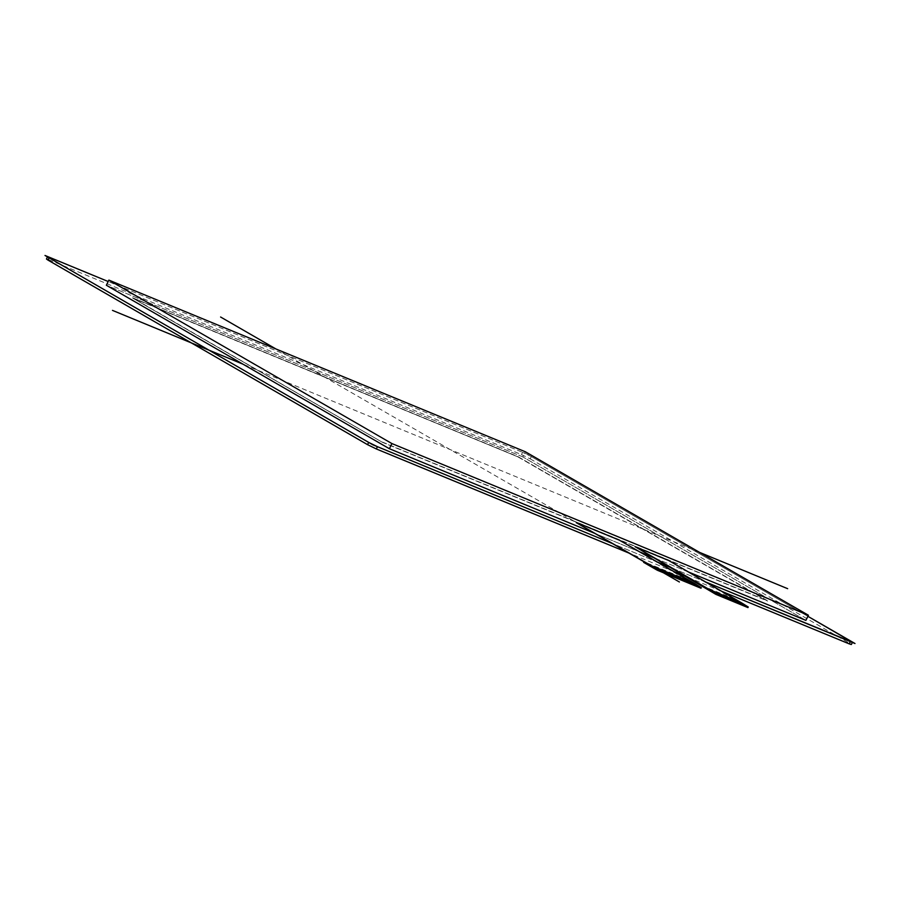 <?xml version="1.0" encoding="UTF-8"?>
<svg xmlns="http://www.w3.org/2000/svg" width="900" height="900" viewBox="0 0 900 900"><rect width="100%" height="100%" fill="white"/><g stroke="black" fill="none" stroke-linecap="round" stroke-linejoin="round"><path stroke-width="0.67" stroke-dasharray="4.5 3.38" d="M49.703 257.411L48.6 259.673L46.451 259.009M48.6 259.673L521.471 454.59L522.574 452.317L531.326 456.593L807.885 616.32L527.265 454.252L108.18 281.509L522.574 452.317M531.326 456.593L530.224 458.865L521.471 454.59M530.224 458.865L849.836 643.455L850.939 641.183M851.344 644.535L849.836 643.455M721.294 591.143L687.6 577.249M674.325 571.781L628.886 553.05M705.386 581.861L671.119 567.731L705.386 581.861M657.574 562.151L612.405 543.533L657.574 562.151M522.855 456.93L106.358 285.255L522.855 456.93L805.905 620.404L522.855 456.93L525.364 451.777M688.905 572.175L653.648 557.64L688.905 572.175M639.585 551.846L594.934 533.441L639.585 551.846M740.947 602.854L747.709 606.78M740.171 602.528L746.933 606.454M739.384 602.201L746.145 606.139M738.754 601.965L745.369 605.812M737.82 601.56L744.581 605.486M737.19 601.324L743.794 605.171M736.403 600.998L743.018 604.845M735.469 600.592L742.23 604.519M734.692 600.266L741.454 604.204M734.051 600.03L740.666 603.877M733.275 599.715L739.879 603.551M732.341 599.299L739.102 603.236M731.554 598.972L738.315 602.91M730.778 598.658L737.539 602.584M729.99 598.331L736.751 602.269M729.214 598.005L735.975 601.942M728.572 597.769L735.188 601.616M727.796 597.454L734.4 601.29M727.009 597.127L733.624 600.975M726.075 596.722L732.836 600.649M725.445 596.486L732.06 600.322M724.658 596.16L731.273 600.008M723.881 595.834L730.485 599.681M722.947 595.429L729.709 599.355M722.317 595.192L728.921 599.04M721.384 594.788L728.145 598.714M720.596 594.461L727.357 598.387M719.809 594.135L726.57 598.072M719.179 593.899L725.794 597.746M718.403 593.584L725.006 597.42M717.469 593.168L724.23 597.105M716.681 592.841L723.442 596.779M716.051 592.605L722.655 596.452M715.264 592.29L721.879 596.137M714.33 591.874L721.091 595.811M713.7 591.637L720.315 595.485M712.913 591.322L719.528 595.159M711.99 590.906L718.751 594.844M711.202 590.591L717.964 594.518M710.404 590.288L717.176 594.191M694.125 583.571L700.74 587.419M693.191 583.166L699.952 587.092M692.415 582.84L699.176 586.778M691.627 582.525L698.389 586.451M690.851 582.199L697.613 586.125M690.064 581.873L696.825 585.81M689.434 581.636L696.038 585.484M688.646 581.321L695.261 585.158M687.712 580.905L694.474 584.842M686.936 580.579L693.697 584.516M686.295 580.342L692.91 584.19M685.519 580.028L692.123 583.875M684.585 579.611L691.346 583.549M683.955 579.375L690.559 583.222M683.021 578.97L689.783 582.896M682.234 578.644L688.995 582.581M681.446 578.329L688.207 582.255M680.816 578.092L687.431 581.929M680.04 577.766L686.644 581.614M679.252 577.44L685.867 581.288M678.319 577.035L685.08 580.961M677.689 576.799L684.304 580.646M676.901 576.472L683.516 580.32M675.967 576.067L682.729 579.994M675.191 575.741L681.952 579.679M674.55 575.505L681.165 579.352M673.627 575.1L680.389 579.026M672.84 574.774L679.601 578.711M672.053 574.447L678.814 578.385M671.423 574.211L678.038 578.059M670.646 573.896L677.25 577.744M669.712 573.48L676.474 577.418M669.071 573.244L675.686 577.091M668.295 572.929L674.899 576.765M667.508 572.602L674.123 576.45M666.574 572.197L673.335 576.124M665.944 571.961L672.559 575.798M665.156 571.635L671.771 575.483M664.38 571.309L670.984 575.156M663.446 570.904L670.207 574.83M662.659 570.577L669.42 574.515M662.029 570.341L668.644 574.189M661.095 569.936L667.856 573.863M660.319 569.61L667.08 573.548M659.678 569.374L666.293 573.221M658.901 569.059L665.505 572.895M657.967 568.642L664.729 572.58M657.18 568.316L663.941 572.254M656.55 568.08L663.165 571.928M655.762 567.765L662.377 571.613M654.829 567.349L661.59 571.286M654.053 567.034L660.814 570.96M653.265 566.707L660.026 570.645M652.635 566.471L659.25 570.319M651.69 566.089L658.462 569.993M668.678 560.498L747.967 607.601M619.357 540.169L700.999 588.24M687.758 579.803L643.916 561.735M643.613 562.354L687.454 580.421M734.726 599.164L702.63 585.934M702.326 586.553L734.423 599.783M619.256 540.371L576.202 522.63M668.576 560.7L634.916 546.829M382.511 442.103L767.689 600.863L517.826 456.559L132.638 297.799L382.41 442.305L767.689 600.863M767.587 601.076L517.725 456.772L132.547 298.001L382.41 442.305L767.587 601.076L517.826 456.559M517.725 456.772L132.638 297.799M275.895 348.941L663.413 572.76M699.536 552.364L243.067 364.219M132.547 298.001L382.41 442.305"/><path stroke-width="1.35" d="M47.554 256.736L46.451 259.009L47.959 260.089L49.061 257.816L47.554 256.736L49.703 257.411L108.18 281.509L45 255.465L372.735 444.746L612.405 543.533L377.426 446.681L368.674 442.406L49.061 257.816M368.674 442.406L367.571 444.668L47.959 260.089M850.298 641.587L849.195 643.86L851.344 644.535L852.446 642.262L705.386 581.861L855 643.523L807.885 616.32L852.446 642.262M849.195 643.86L721.294 591.143M687.6 577.249L674.325 571.781M628.886 553.05L376.324 448.954L377.426 446.681M367.571 444.668L376.324 448.954M671.119 567.731L657.574 562.151L671.119 567.731M805.905 620.404L688.905 572.175L805.905 620.404L808.403 615.24L525.364 451.777L108.866 280.102L391.905 443.565L808.403 615.24M653.648 557.64L639.585 551.846L653.648 557.64M106.358 285.255L389.396 448.729L594.934 533.441L389.396 448.729L106.358 285.255L108.866 280.102M657.169 569.419L656.887 570.015L657.754 569.7L650.779 565.436L694.631 583.504L700.751 587.396M656.887 570.015L643.613 562.354L643.916 561.735L576.202 522.63L650.779 565.436M650.678 565.661L657.754 569.7M747.259 606.566L740.317 602.617M747.709 606.78L747.967 607.601L715.871 594.371L635.018 546.626L709.504 589.635L741.6 602.865L748.26 607.005M746.471 606.24L739.699 602.336M745.684 605.925L738.911 602.01M744.908 605.599L737.966 601.65M744.12 605.273L737.19 601.324M734.839 600.356L743.018 604.845L736.571 601.043M743.029 604.822L735.784 600.716M742.241 604.496L735.469 600.592L741.769 604.305M731.711 599.062L740.194 603.686L734.051 600.03M740.678 603.855L733.433 599.749M732.488 599.389L739.89 603.529M739.114 603.214L732.341 599.299L738.641 603.023M730.136 598.421L737.854 602.719L730.924 598.736M730.294 598.477L737.077 602.37M737.55 602.561L730.305 598.466M736.29 602.044L729.36 598.095M735.514 601.729L728.572 597.769M726.221 596.801L733.151 600.784L727.796 597.454M734.411 601.279L727.178 597.173M726.379 596.869L733.163 600.761M733.635 600.952L726.39 596.846M732.375 600.435L725.445 596.486M723.094 595.519L731.273 600.008L724.826 596.205M731.284 599.985L724.039 595.879M730.496 599.659L723.262 595.553L730.035 599.467M729.248 599.141L722.317 595.192M720.742 594.551L728.449 598.837L721.688 594.911M720.9 594.607L727.684 598.5M728.156 598.691L720.911 594.585M726.896 598.174L719.966 594.225M716.827 592.931L725.321 597.555L719.179 593.899M725.805 597.724L718.56 593.617M717.615 593.258L725.018 597.398M716.985 592.999L723.769 596.891M724.241 597.082L716.996 592.976M713.7 591.637L722.97 596.587L716.209 592.65M722.666 596.43L715.433 592.335M714.488 591.964L721.89 596.115M721.102 595.789L713.869 591.683L720.63 595.597M711.349 590.67L718.279 594.653L712.913 591.322M719.539 595.148L712.294 591.041M718.751 594.821L711.99 590.906L718.29 594.63M717.502 594.304L710.572 590.355M717.491 594.326L709.954 590.074M709.942 590.096L717.188 594.18M700.279 587.205L693.349 583.256M699.491 586.879L692.561 582.93M698.715 586.564L691.942 582.649M697.928 586.238L691.155 582.322M697.151 585.911L690.21 581.962M687.082 580.669L696.038 585.484L689.434 581.636M696.049 585.461L688.815 581.355M695.273 585.135L688.028 581.04M694.485 584.82L687.712 580.905L694.012 584.629M683.955 579.375L692.123 583.875L686.295 580.342M692.921 584.168L685.676 580.072M684.731 579.701L692.134 583.852M691.357 583.526L684.585 579.611L690.885 583.335M682.38 578.734L690.086 583.031L683.168 579.06M682.538 578.801L689.321 582.683M689.794 582.885L682.549 578.779M688.534 582.367L681.604 578.408M687.758 582.041L680.816 578.092M678.465 577.125L686.644 581.614L680.197 577.811M686.655 581.591L679.421 577.485M678.623 577.181L685.406 581.074M685.879 581.265L678.634 577.159M684.619 580.748L677.846 576.844M675.337 575.831L683.516 580.32L677.07 576.518M683.528 580.298L676.283 576.191M682.74 579.982L675.967 576.067L682.268 579.78M672.986 574.864L680.692 579.161L674.55 575.505M681.176 579.33L673.931 575.224M680.389 579.004L673.627 575.1L679.928 578.812M679.14 578.498L672.21 574.538M669.071 573.244L676.001 577.226L670.804 573.941L678.825 578.363L671.423 574.211M678.049 578.036L670.804 573.941M669.859 573.57L677.261 577.721M669.229 573.311L676.012 577.204M676.485 577.395L669.24 573.289M666.731 572.276L675.214 576.9L668.452 572.974M674.91 576.754L667.676 572.648M674.134 576.428L667.361 572.512L673.661 576.236M672.874 575.91L665.944 571.961M663.592 570.994L671.771 575.483L665.325 571.68M671.783 575.46L664.538 571.354M670.995 575.134L663.761 571.028L670.534 574.942M669.746 574.616L662.816 570.668M660.465 569.7L668.959 574.324L662.197 570.386M668.655 574.166L661.41 570.06M667.867 573.851L661.095 569.936L667.395 573.649M657.326 568.406L666.293 573.221L659.846 569.419M666.304 573.199L659.059 569.092M658.114 568.733L665.516 572.873M664.74 572.558L657.967 568.642L664.268 572.366M654.199 567.113L663.469 572.062L656.55 568.08M663.165 571.905L655.931 567.81M654.986 567.439L662.389 571.59M661.601 571.264L654.829 567.349L661.14 571.072M660.352 570.746L653.423 566.798M659.565 570.42L652.793 566.516M658.789 570.105L651.847 566.145M741.6 602.865L668.678 560.498L635.018 546.626M716.164 593.775L715.871 594.371M701.291 587.644L700.999 588.24L657.472 570.308M694.631 583.504L619.357 540.169L576.304 522.416M389.396 448.729L391.905 443.565M220.59 317.002L275.895 348.941M663.413 572.76L679.41 581.996M787.658 588.679L699.536 552.364M243.067 364.219L112.478 310.387"/></g></svg>
